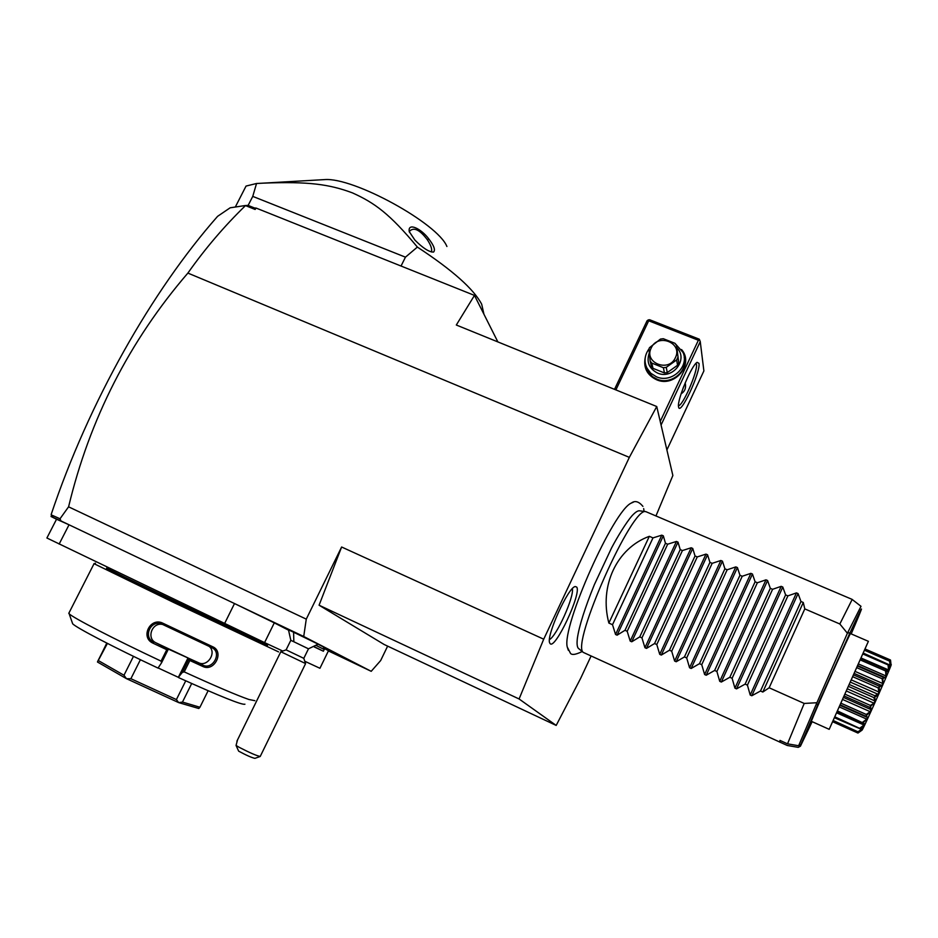 <?xml version="1.0" encoding="UTF-8"?>
<svg xmlns="http://www.w3.org/2000/svg" width="938" height="938" viewBox="0 0 938 938"><rect width="100%" height="100%" fill="white"/><g stroke="black" fill="none" stroke-linecap="round" stroke-linejoin="round"><path stroke-width="1.41" d="M655.979 515.888L672.863 475.496L656.741 406.517L629.339 457.369L543.712 639.188L519.089 698.974L556.187 725.426L580.645 678.362L590.999 656.19M568.346 650.292L567.244 646.997C561.698 626.549 613.475 510.272 631.368 503.038L633.42 502.147M550.09 643.574L549.727 642.964C545.81 636.515 568.381 586.731 575.275 586.555L576.671 587.059C581.912 592.933 554.933 650.409 550.09 643.574M556.187 725.426L384.146 644.488L319.072 605.209L341.62 547.006L306.269 619.139L303.724 636.492L371.202 671.315L380.664 660.551L387.629 646.13M245.486 205.598L247.925 205.34L254.55 207.99L255.124 209.455L245.486 205.598C224.334 226.14 205.129 248.629 187.881 273.087C129.467 340.963 89.696 418.876 68.58 506.825L306.269 619.139M187.881 273.087L629.339 457.369M341.62 547.006L543.712 639.188M328.394 650.925L371.202 671.315M303.724 636.492L234.512 603.544L274.295 622.867L264.575 642.6L46.9 538.002L56.55 519.218L69.037 524.788L59.153 544.063M304.791 661.255L319.94 668.278L328.511 650.679L323.809 648.275M288.458 630.137L274.295 622.867M293.594 632.224L288.482 629.879L290.815 640.326L293.84 641.756L293.594 632.224L318.158 644.16L308.485 648.803L303.795 658.347L305.577 663.565M318.052 644.254L323.34 646.915L324.22 649.448M68.58 506.825L60.02 518.761L60.935 520.93L234.512 603.544L224.581 623.571M282.76 651.042L264.575 642.6M106.569 568.428L267.494 645.379M267.588 645.192L173.167 600.895L106.662 568.24M278.563 651.887L173.483 602.372L93.999 563.679M254.855 700.686L248.887 699.478C237.232 695.433 215.681 686.229 184.211 671.878L182.312 672.394L178.361 677.33L188.022 657.925L189.863 660.516L184.211 671.878M161.066 661.126C114.037 639.024 72.543 617.544 69.166 613.769L72.66 623.77C75.931 627.569 114.483 647.677 158.018 668.079L161.571 662.767L161.066 661.126L166.765 649.717L153.023 643.187C139.926 637.43 150.338 616.665 163.001 623.278L212.668 646.728C224.581 651.734 214.403 672.218 202.854 666.484L189.863 660.516M69.166 613.769L69.037 612.842M72.66 623.77L72.343 622.855M161.571 662.767L168.383 649.119L166.765 649.717M153.023 643.187L153.726 642.155C142.775 637.5 150.479 619.655 161.524 623.946L212.457 647.947C222.048 653 212.703 670.166 202.983 665.183L189.206 658.863M168.277 649.073L156.189 642.929L188.022 657.925M163.001 623.278L162.637 624.403M212.668 646.728L211.73 647.56L212.457 647.947M202.854 666.484L202.983 665.183L198.575 662.744C207.673 667.446 217.1 652.227 209.01 646.294M189.077 658.793L182.312 672.394M244.935 704.192C242.426 705.306 220.348 696.453 178.689 677.646M158.1 667.938L178.361 677.33M198.575 662.744L168.383 649.119M163.001 624.567C152.202 621.531 145.789 638.532 156.189 642.929M106.791 643.093L97.47 662.017L107.413 643.409M133.466 656.354L123.98 675.243L98.666 660.751M140.407 659.707L130.886 678.702L126.56 678.713L97.47 662.017M123.98 675.243L126.442 678.655M185.724 680.847L176.403 699.572L130.886 678.702M191.692 683.521L182.476 702.07L178.724 702.621L126.56 678.713M176.403 699.572L178.619 702.574M208.119 690.731L199.935 707.252L182.476 702.07M199.935 707.252L198.797 708.507L178.724 702.621M60.935 520.93L51.039 516.498L56.538 519.253M497.879 341.924L474.464 295.4L456.314 325.017L656.741 406.517M474.464 295.4L256.097 208.06L255.124 209.455M60.02 518.761L51.215 514.868L53.103 517.448M245.51 205.504L230.15 207.802L217.604 216.326C151.757 291.073 88.911 401.933 51.191 514.423L51.215 514.868M254.55 207.99L256.097 208.06M231.405 207.615L234.746 207.11M51.039 516.498L51.531 515.537M235.309 207.028L246.049 186.064L256.531 183.496L263.484 183.133C308.93 181.351 329.566 184.364 352.395 192.865C374.555 202.819 389.657 213.723 417.375 247.081L405.451 257.164L401.042 266.029M483.949 314.242L481.698 304.252C473.784 289.092 452.339 270.038 417.375 247.081M263.484 183.133L324.56 179.604C353.614 177.071 437.894 223.502 446.91 246.495M414.889 240.069L409.238 231.604C407.596 222.048 421.256 228.638 428.912 239.061C434.06 245.756 435.584 250.106 433.52 252.088C429.065 252.088 422.85 248.089 414.889 240.069M256.531 183.496L252.756 196.382L405.451 257.164M248.136 205.422L252.756 196.382M409.449 232.19L409.636 231.123C413.928 226.937 419.802 229.775 427.259 239.636C430.601 244.654 432.043 248.558 431.609 251.384L431.339 251.97M661.067 425.031L700.252 341.608L703.887 370.932L666.895 449.935M698.986 363.358C700.745 372.327 679.862 416.929 678.561 406.916L678.537 406.775C676.861 400.444 691.623 365.07 697.122 362.326L698.986 363.358M700.252 341.608L699.267 339.193L649.647 319.741L648.287 319.917L647.079 320.749L614.519 389.34M615.891 389.903L648.697 320.773L698.376 340.26L699.725 340.072M698.376 340.26L660.235 421.443M681.551 349.546C694.507 364.073 674.633 388.062 656.518 379.726C646.927 374.989 643.187 367.497 645.309 357.226M648.697 320.773L648.287 319.917M685.244 382.727L685.256 383.103C686.241 387.933 684.857 391.498 681.105 393.808M682.829 388.824L683.755 386.386M696.043 363.264L696.465 364.343C697.978 371.237 682.536 406.623 678.479 405.603M684.201 357.401C688.164 371.471 670.752 385.389 656.987 379.163L652.754 376.795L649.331 373.453L645.836 365.503M675.079 343.46L683.005 352.383C689.676 366.828 671.432 383.63 656.471 376.806L650.726 373.195L646.763 367.848C643.925 361.306 644.652 355.01 648.944 348.983M677.013 347.986C688.656 359.336 672.663 379.984 657.561 373.066C648.99 368.622 646.247 361.892 649.307 352.852M650.14 360.931L648.944 348.959L649.483 347.681L660.481 339.075L663.318 338.712L674.914 343.285L676.579 345.43L678.737 362.76L677.564 365.257L667.281 372.585L664.444 372.937L652.977 368.341L651.335 366.207L650.14 360.931L651.793 363.088L652.977 368.341M678.737 362.76L676.579 345.43M677.564 365.257L676.638 359.958L677.834 357.437M667.281 372.585L666.25 367.356L676.638 359.958M664.444 372.937L663.389 367.719L666.25 367.356M663.389 367.719L651.793 363.088M675.419 357.624C683.063 342.804 657.667 332.814 651.195 348.021C643.491 362.748 668.876 372.925 675.419 357.624M290.815 640.326L286.102 649.87L303.795 658.347M293.84 641.756L308.473 648.815M314.253 646.939L323.387 651.218L324.231 649.483L316.411 645.602M323.387 651.218L314.464 646.821M260.272 756.356L305.6 663.576L280.802 651.722L286.102 649.87M239.167 747.305C249.836 752.827 256.871 755.876 260.272 756.45L254.925 758.35C251.736 757.681 246.307 755.278 238.662 751.162L236.048 745.44L239.167 747.305M236.048 745.44L237.537 739.883M519.089 698.974L319.072 605.209M578.992 648.861L578.254 648.24C577.058 646.728 576.764 643.398 577.374 638.25C579.145 626.092 584.808 608.211 594.375 584.609L611.541 547.98C617.439 536.735 626.303 522.419 631.837 515.959C635.143 512.336 637.688 510.612 639.47 510.8L645.942 511.691C632.646 505.019 570.632 644.277 583.272 652.391L787.263 745.476L798.238 747.351L800.419 746.214L812.132 721.674M649.331 536.325L608.868 623.067C598.983 585.969 616.841 548.085 649.331 536.325L652.977 537.896L661.782 535.164L663.33 535.833L665.464 543.254L667.668 544.204L676.439 541.449L677.998 542.117L680.214 549.598L682.418 550.547L691.177 547.769L692.736 548.437L695.035 555.964L697.262 556.926L705.986 554.112L707.557 554.792L709.937 562.378L712.165 563.328L720.865 560.49L722.448 561.17L724.91 568.803L727.161 569.776L735.826 566.904L737.42 567.584L739.965 575.275L742.228 576.249L750.869 573.353L752.464 574.033L755.102 581.783L757.365 582.756L765.983 579.836L767.589 580.516L770.309 588.325L772.595 589.299L781.178 586.344L782.796 587.036L785.61 594.891L787.897 595.876L796.444 592.886L798.074 593.59L751.819 695.75L760.495 691.013L762.805 692.045L769.16 687.789L804.792 608.891L839.838 623.993L852.196 599.417L645.942 511.691M769.16 687.789L804.206 703.441L787.521 743.834L779.982 740.41L779.666 742.099M848.151 632.915C849.476 632.4 849.746 633.091 848.984 635.014L818.464 703.23C817.549 705.083 816.892 705.235 816.506 703.664L847.401 633.232L861.002 606.311L852.208 599.488M787.521 743.834L798.637 745.745L800.841 744.584L812.202 719.188C817.092 706.513 851.516 629.633 850.52 633.607L868.389 641.322L860.685 658.546L886.258 669.638M811.511 721.392L800.419 746.214M780.475 740.621L779.818 742.087M890.068 660.95L890.502 660.024L891.065 664.866L890.209 661.079L890.291 667L888.743 664.772C889.353 671.878 888.567 673.742 886.398 670.353L885.953 677.388L882.975 678.326L882.67 684.963L879.023 687.366C880.465 692.479 879.082 695.597 874.884 696.688L875.025 702.222L870.546 706.373L871.214 710.652L866.337 715.659L867.779 718.145L862.972 722.928L864.977 724.148L860.193 728.814L862.972 728.263L858.528 732.168L832.932 720.912L829.192 729.33L868.389 641.322M883.115 678.01L882.881 677.13L885.261 677.717L886.011 675.958L885.542 670.928L860.099 659.86L860.685 658.546L886.34 669.673L888.005 671.268L888.556 669.943L860.955 657.948M860.099 659.86L836.778 712.223L862.854 723.186M836.79 712.223L832.932 720.912M858.528 732.168L861.916 730.233L857.953 733.059L832.592 721.709M857.449 732.848L858.305 732.144M858.575 732.086L833.132 720.478M858.153 731.675L862.081 728.955L861.107 728.521M862.081 728.955L862.479 728.181L860.932 728.556M860.193 728.814L834.351 717.687M860.275 728.638L834.75 716.796M859.947 728.052L864.004 725.027L836.544 712.774M864.004 725.027L864.613 723.737L862.104 723.468M862.972 722.928L837.376 710.887M862.702 722.178L866.759 719.141L839.17 706.865M866.759 719.141L867.556 717.418L865.516 716.069L840.085 704.766M866.478 715.331L866.266 714.451L840.811 703.148M865.516 716.069L866.337 715.659M866.266 714.451L870.183 711.684L842.476 699.408M870.183 711.684L871.109 709.656L843.379 697.368M871.109 709.656L869.538 707.24L844.012 695.937M870.546 706.373L870.358 705.411L844.821 694.12M869.538 707.24L870.382 706.736M870.358 705.411L874.028 703.195L846.252 690.931M874.028 703.195L875.013 700.991L847.225 688.726M875.013 700.991L873.864 697.602L848.292 686.335M874.884 696.688L874.708 695.703L849.136 684.447M873.864 697.602L874.72 697.075M874.708 695.703L878.015 694.261L850.203 682.043M878.015 694.261L878.988 692.056L851.188 679.851M878.988 692.056L878.179 687.871L852.607 676.661M879.176 687.003L878.988 686.041L853.416 674.832M878.179 687.871L879.023 687.366M878.988 686.041L881.849 685.561L854.061 673.39M881.849 685.561L882.74 683.509L854.975 671.362M882.74 683.509L882.166 678.772L856.64 667.61M882.881 677.13L857.355 665.992M882.166 678.772L882.975 678.326M886.011 675.958L858.305 663.881M886.398 670.353L886.105 669.615M885.542 670.928L886.293 670.623M888.556 669.943L888.075 664.925L862.749 653.927M888.825 664.585L863.148 653.024M888.075 664.925L888.743 664.772M889.107 665.253L889.881 666.684L890.209 665.863L889.201 665.429M890.209 665.863L889.599 661.138L864.414 650.222M890.209 661.079L864.613 649.788M889.599 661.138L890.185 661.161M890.01 659.801L864.988 648.955M890.912 665.089C894.934 658.054 864.074 727.7 862.092 730.116L861.94 730.221M804.792 608.891L803.28 602.489L762.805 692.045M798.074 593.59L800.97 601.493L803.28 602.489M608.868 623.067L612.514 624.708L615.551 634.487L617.098 635.178L625.001 630.301L627.194 631.286L630.195 641.076L631.755 641.78L639.739 636.902L641.955 637.899L644.934 647.701L646.493 648.404L654.56 643.538L656.788 644.535L659.731 654.349L661.313 655.064L669.462 650.222L671.69 651.218L674.621 661.044L676.204 661.747L684.435 656.928L686.686 657.937L689.571 667.762L691.165 668.477L699.49 663.67L701.741 664.679L704.614 674.528L706.208 675.243L714.627 670.459L716.89 671.467L719.727 681.316L721.334 682.043L729.834 677.271L732.109 678.291L734.923 688.152L736.541 688.879L745.124 684.119L747.422 685.15L750.201 695.023L751.819 695.75M804.206 703.441L816.283 702.761M847.401 633.232L839.838 623.993M760.495 691.013L800.97 601.493M747.422 685.15L787.897 595.876M745.124 684.119L785.61 594.891M732.109 678.291L772.595 589.299M729.834 677.271L770.309 588.325M716.89 671.467L757.365 582.756M714.627 670.459L755.102 581.783M701.741 664.679L742.228 576.249M699.49 663.67L739.965 575.275M686.686 657.937L727.161 569.776M684.435 656.928L724.91 568.803M671.69 651.218L712.165 563.328M669.462 650.222L709.937 562.378M656.788 644.535L697.262 556.926M654.56 643.538L695.035 555.964M641.955 637.899L682.418 550.547M639.739 636.902L680.214 549.598M627.194 631.286L667.668 544.204M625.001 630.301L665.464 543.254M612.514 624.708L652.977 537.896M549.48 639.587C556.762 635.823 574.361 596.627 572.344 588.689M428.912 239.061L427.259 239.636M851.2 633.9C865.598 600.285 864.859 600.648 848.984 635.014M818.464 703.23L800.841 744.584M798.637 745.745L816.506 703.664M796.444 592.886L750.201 695.023M782.796 587.036L736.541 688.879M781.178 586.344L734.923 688.152M767.589 580.516L721.334 682.043M765.983 579.836L719.727 681.316M752.464 574.033L706.208 675.243M750.869 573.353L704.614 674.528M737.42 567.584L691.165 668.477M735.826 566.904L689.571 667.762M722.448 561.17L676.204 661.747M720.865 560.49L674.621 661.044M707.557 554.792L661.313 655.064M705.986 554.112L659.731 654.349M692.736 548.437L646.493 648.404M691.177 547.769L644.934 647.701M677.998 542.117L631.755 641.78M676.439 541.449L630.195 641.076M663.33 535.833L617.098 635.178M661.782 535.164L615.551 634.487M106.533 568.487L107.213 567.162M94.011 563.773L68.779 613.335M106.897 643.14L97.634 661.478M93.917 563.703L95.465 563.187M431.316 251.97L431.609 251.384M647.326 370.24L646.763 367.848M236.868 741.243L280.825 651.734M567.244 646.997L570.14 652.672C571.125 655.345 575.158 654.959 582.217 651.523M644.078 511.433L643.667 508.607M631.368 503.038C634.979 500.329 638.837 501.443 642.929 506.379M578.254 648.24L583.272 652.391M829.192 729.33L811.264 721.275M836.778 712.223L862.21 723.561M839.873 705.259L866.407 717.042M857.578 665.499L884.393 677.201"/></g></svg>
